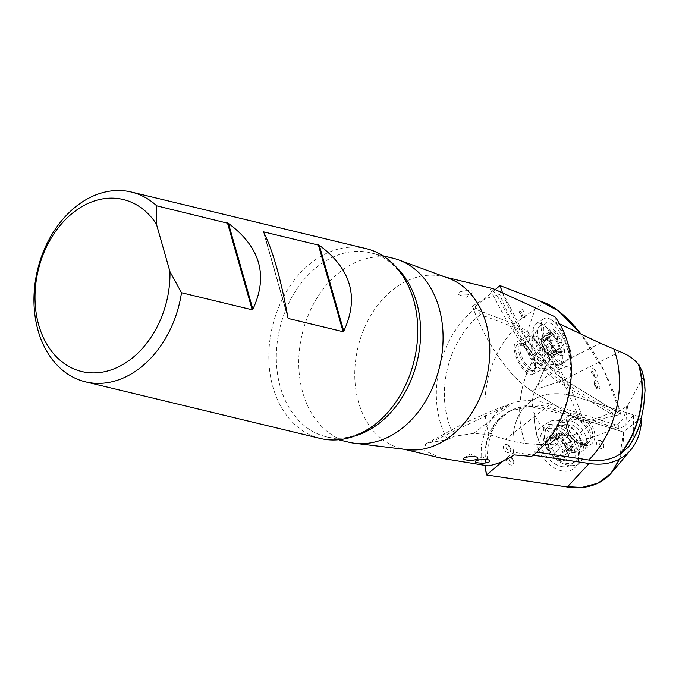 <?xml version="1.0" encoding="UTF-8"?>
<svg xmlns="http://www.w3.org/2000/svg" width="679" height="679" viewBox="0 0 679 679"><rect width="100%" height="100%" fill="white"/><g stroke="black" fill="none" stroke-linecap="round" stroke-linejoin="round"><path stroke-width="0.51" stroke-dasharray="3.4 2.55" d="M619.935 351.646L559.131 382.209L613.069 415.234L612.161 412.06L561.474 381.012L531.572 390.79A89.798 35.283 -116.7 0 1 473.204 308.351L514.113 324.044A89.798 35.283 -116.7 0 1 584.101 422.966L531.572 390.79A89.798 35.283 63.3 0 1 472.474 306.356L476.115 308.079L480.537 314.547L515.548 327.77A85.766 33.695 63.3 0 1 541.367 347.775L550.576 358.843A72.831 54.379 -76.4 0 0 538.634 383.177C532.243 393.234 530.706 403.946 534.025 415.302A72.831 54.379 -76.4 0 0 540.382 444.643L525.393 443.421A80.181 59.862 103.6 0 1 541.367 347.775M564.597 379.994L620.759 414.394L559.683 376.675L527.804 341.571L502.188 291.792A95.934 37.693 63.3 0 0 564.597 379.994L531.572 390.79L580.189 420.573L558.817 371.158A85.766 33.695 63.3 0 0 550.567 359.072L550.576 358.843M516.617 354.71A15.261 5.992 63.3 0 0 528.254 371.676A15.261 5.992 63.3 0 0 531.275 371.871A15.261 5.992 63.3 0 0 529.781 355.541A15.261 5.992 63.3 0 0 517.568 344.601A15.261 5.992 63.3 0 0 516.617 354.71M628.499 446.977L628.296 446.706A85.766 55.933 52 0 0 631.003 442.997A85.766 55.933 52 0 0 633.779 437.921L633.507 414.877L576.513 396.952A89.798 58.564 52 0 0 536.368 398.115A89.798 58.564 52 0 0 513.944 454.905M536.851 452.121L534.543 451.739L531.589 456.441M592.08 430.859A15.261 9.956 52 0 0 582.743 418.51A15.261 9.956 52 0 0 571.047 417.678A15.261 9.956 52 0 0 570.326 432.285A15.261 9.956 52 0 0 584.279 443.141A15.261 9.956 52 0 0 589.856 441.715A15.261 9.956 52 0 0 592.08 430.859M441.74 458.325L424.613 450.669L425.589 444.032L430.35 442.513L447.469 439.669L454.446 436.249L473.687 433.44L488.973 434.577A88.236 65.88 103.6 0 1 515.548 327.77M454.446 436.249A82.804 61.823 103.6 0 1 480.537 314.547M430.35 442.513L512.552 403.029A97.666 63.69 52 0 1 550.236 404.175L505.346 439.305A88.448 46.164 173.7 0 0 525.393 443.421M505.346 439.305L488.973 434.577M541.375 347.555A80.462 60.075 -76.4 0 0 525.3 443.591M558.817 371.158A32.855 32.507 -47.1 0 0 537.997 385.613A72.551 54.167 103.6 0 1 550.567 359.072M537.997 385.613L538.634 383.177M447.469 439.669A88.508 66.084 103.6 0 1 476.115 308.079M534.025 415.302L534.101 412.79A32.855 32.507 -47.1 0 0 593.76 419.045L580.189 420.573M554.921 316.745L555.558 322.177A82.804 61.823 103.6 0 1 534.543 451.739M633.779 437.921A32.855 7.876 -80.7 0 0 635.977 434.237M638.447 428.245A32.855 7.876 -80.7 0 0 640.866 420.165L640.441 422.652M613.069 415.234L626.352 406.611A88.457 43.498 167.3 0 0 627.846 405.278A32.855 7.876 -80.7 0 0 625.953 425.427L633.507 414.877M627.846 405.278L642.894 377.592A88.457 43.498 167.3 0 0 642.173 372.202A88.457 43.498 167.3 0 0 641.995 371.574A72.551 54.167 103.6 0 1 644.77 392.98A32.855 7.876 -80.7 0 0 644.371 383.228A32.855 7.876 -80.7 0 0 642.894 377.592M645.05 390.518L644.77 392.98M640.866 420.165A72.551 54.167 103.6 0 1 628.296 446.706M555.558 322.177L559.725 323.942M348.751 442.19A94.61 70.641 103.6 0 1 302.248 333.661A94.61 70.641 103.6 0 1 393.09 258.241M472.474 306.356C480.961 300.194 490.128 296.341 499.99 294.779L495.942 293.336L490.246 289.059L493.081 288.617M407.154 449.651A88.508 66.084 103.6 0 1 401.535 448.632A88.508 66.084 103.6 0 1 358.037 347.105A88.508 66.084 103.6 0 1 443.014 276.548A88.508 66.084 103.6 0 1 448.479 278.212M467.39 294.873L459.675 295.026C451.365 291.062 478.22 288.363 472.194 293.056L467.39 294.873M626.352 406.611A17.909 13.376 103.6 0 1 615.14 425.326A17.909 13.376 103.6 0 1 600.049 417.288A88.092 37.379 -3.9 0 1 593.76 419.045M488.006 465.879A95.357 62.188 -128 0 1 512.416 409.87A95.357 62.188 -128 0 1 555.04 408.631L618.883 428.712A88.075 36.411 -179.9 0 0 625.953 425.427M618.883 428.712A87.506 57.07 52 0 0 618.713 425.725A88.448 46.164 173.7 0 1 540.476 444.473A72.551 54.167 103.6 0 1 534.101 412.79M612.161 412.06L600.049 417.288M473.687 433.44L512.552 403.029L510.353 403.801L496.425 412.425L486.402 426.42L481.479 444.55L481.827 464.792M550.236 404.175L618.713 425.725M535.612 307.595L527.685 330.97L531.139 347.648L544.923 371.073L526.327 349.693L495.942 293.336M559.131 382.209A97.666 38.372 -116.7 0 1 544.923 371.073L600.321 343.226M561.474 381.012A95.357 37.464 -116.7 0 1 499.99 294.779M320.412 438.473A97.64 72.899 103.6 0 1 272.966 387.183A97.64 72.899 103.6 0 1 318.791 257.545A97.64 72.899 103.6 0 1 366.168 248.633M564.622 451.204L558.274 456.339C559.937 454.811 561.329 454.955 562.45 456.755L568.62 452.078L566.218 450.907L564.622 451.204L557.9 457.001L558.214 456.458L555.346 456.517L553.886 453.513C554.132 451.068 553.037 449.6 550.61 449.125L548.157 446.892A12.018 7.834 52 0 0 555.346 456.517A12.018 7.834 52 0 0 564.495 457.425A12.018 7.834 52 0 0 566.464 448.717A12.018 7.834 52 0 0 559.275 439.092A12.018 7.834 52 0 0 550.117 438.184A12.018 7.834 52 0 0 548.157 446.892L549.073 444.227L555.821 439.254L556.525 437.938A9.345 6.094 52 0 0 558.876 446.179L556.619 444.338C554.989 443.294 554.37 441.656 554.76 439.432L555.821 439.254M563.103 466.779A21.821 14.234 -128 0 1 543.149 451.255A21.821 14.234 -128 0 1 544.176 430.376A21.821 14.234 -128 0 1 568.832 438.787A21.821 14.234 -128 0 1 571.073 464.742A21.821 14.234 -128 0 1 563.103 466.779M567.338 463.468A21.821 14.234 -128 0 1 547.384 447.945A21.821 14.234 -128 0 1 548.42 427.057A21.821 14.234 -128 0 1 555.761 424.969A21.821 14.234 -128 0 1 573.076 435.468A21.821 14.234 -128 0 1 579.102 454.803A21.821 14.234 -128 0 1 575.308 461.431A21.821 14.234 -128 0 1 567.338 463.468M581.547 443.633A13.733 8.954 -128 0 1 568.994 433.864A13.733 8.954 -128 0 1 569.639 420.717A13.733 8.954 -128 0 1 585.154 426.022A13.733 8.954 -128 0 1 586.563 442.352A13.733 8.954 -128 0 1 581.547 443.633M582.455 444.567A15.261 9.956 -128 0 1 568.501 433.711A15.261 9.956 -128 0 1 569.223 419.104A15.261 9.956 -128 0 1 586.469 424.995A15.261 9.956 -128 0 1 588.031 443.141A15.261 9.956 -128 0 1 582.455 444.567M562.484 456.882L564.495 457.425L571.166 452.214L568.62 452.078M564.495 457.425L566.634 450.873M564.979 445.814L571.124 441.011C572.745 442.054 573.365 443.684 572.974 445.916L566.379 450.729L566.464 448.717L561.626 441.325L559.275 439.092L557.204 438.77L563.511 433.304C565.785 433.575 567.211 434.653 567.771 436.521L568.866 439.169A9.345 6.094 52 0 0 561.525 434.441A9.345 6.094 52 0 0 556.525 437.938L556.576 433.134L559.114 433.27L561.525 434.441L563.12 434.144M571.913 446.086L566.04 450.686L571.913 446.086L571.209 447.402A9.345 6.094 52 0 0 568.866 439.169L571.124 441.011M563.511 433.304L557.17 438.261L563.383 433.694M563.366 433.779L557.264 438.558L550.015 438.261L556.576 433.134M550.117 438.184L550.1 440.23L556.203 435.46M554.76 439.432L548.42 444.397L555.218 439.423M555.312 439.432L549.209 444.202C551.178 443.073 551.475 441.749 550.1 440.23M565.429 454.667L571.531 449.888L571.209 447.402A9.345 6.094 52 0 1 566.218 450.907A9.345 6.094 -128 0 1 558.876 446.179L559.971 448.827L553.826 453.631M550.474 449.15L556.619 444.338M549.99 440.17L556.135 435.358M552.978 438.074L559.114 433.27M561.626 441.325L567.771 436.521M565.463 454.794L571.608 449.99L571.166 452.214M564.232 452.044C561.949 451.773 560.531 450.695 559.971 448.827M530.757 370.42A15.261 5.992 63.3 0 0 533.787 370.607A15.261 5.992 63.3 0 0 535.502 364.156A15.261 5.992 63.3 0 0 526.284 345.815A15.261 5.992 63.3 0 0 520.08 343.345A15.261 5.992 63.3 0 0 520.173 356.551A15.261 5.992 63.3 0 0 530.757 370.42M561.957 352.783L559.751 352.359L551.297 356.611L552.782 357.409L561.822 352.868L561.406 350.933C559.869 349.32 559.937 348.14 561.618 347.393L562.416 345.008A12.018 4.719 -116.7 0 1 561.957 352.783A12.018 4.719 -116.7 0 1 556.78 351.018A12.018 4.719 -116.7 0 1 555.804 350.008A12.018 4.719 -116.7 0 1 550.117 339.449A12.018 4.719 -116.7 0 1 549.515 336.58A12.018 4.719 -116.7 0 1 550.584 331.675A12.018 4.719 -116.7 0 1 556.729 334.45A12.018 4.719 -116.7 0 1 562.416 345.008L560.217 342.471C558.079 341.613 557.213 340.009 557.629 337.658L549.226 341.877L546.128 337.853L545.84 338.643L544.898 338.532A9.345 3.675 -116.7 0 1 550.211 344.516A9.345 3.675 -116.7 0 1 552.562 352.757L552.978 351.612L553.555 351.739L551.883 346.723L549.226 341.877M561.312 361.669A21.821 8.572 63.3 0 0 565.632 361.941A21.821 8.572 63.3 0 0 563.494 338.6A21.821 8.572 63.3 0 0 546.035 322.949A21.821 8.572 63.3 0 0 546.179 341.834A21.821 8.572 63.3 0 0 561.312 361.669M555.473 364.606A21.821 8.572 63.3 0 0 557.612 365.226A21.821 8.572 63.3 0 0 559.802 364.878A21.821 8.572 63.3 0 0 557.663 341.529A21.821 8.572 63.3 0 0 540.204 325.886A21.821 8.572 63.3 0 0 538.617 327.439A21.821 8.572 63.3 0 0 541.392 347.241A21.821 8.572 63.3 0 0 555.473 364.606M531.097 368.714A13.733 5.398 63.3 0 0 533.821 368.884A13.733 5.398 63.3 0 0 535.375 363.07A13.733 5.398 63.3 0 0 527.074 346.562A13.733 5.398 63.3 0 0 521.489 344.338A13.733 5.398 63.3 0 0 521.574 356.229A13.733 5.398 63.3 0 0 531.097 368.714M559.751 352.359L556.78 351.018M553.708 347.487L545.254 351.739L548.352 355.677L556.882 351.06L553.657 347.436L551.059 342.623L549.65 337.641L540.925 341.792L542.597 346.816L544.269 349.014A9.345 3.675 -116.7 0 1 541.986 342.369A9.345 3.675 -116.7 0 1 541.927 340.782A9.345 3.675 -116.7 0 1 544.898 338.532L541.698 336.122L541.511 341.919M548.649 354.888L556.704 350.839L548.649 354.888L549.591 354.998A9.345 3.675 63.3 0 0 552.562 352.757L553.071 355.261L561.525 351.018M552.978 351.612L561.618 347.393L553.224 351.612M553.283 351.637L562.254 347.368L553.555 351.739M540.925 341.792L549.625 337.421L541.197 341.893M541.265 341.919L549.659 337.701L550.72 331.59L541.698 336.122M550.584 331.675L551.645 332.812C552.069 334.84 553.003 335.265 554.446 334.076L546.128 337.853M546.06 338.218L554.514 333.975L556.729 334.45L557.629 337.658M545.84 338.643L554.446 334.076L546.052 338.303M559.632 352.282L551.238 356.5L549.591 354.998A9.345 3.675 -116.7 0 1 547.639 353.606A9.345 3.675 -116.7 0 1 544.269 349.014L545.254 351.739M560.336 342.471L551.883 346.723M557.688 337.548L549.235 341.8M551.645 332.676L543.192 336.928M549.871 334.017L541.418 338.269M551.051 342.564L542.597 346.816M552.782 357.409L553.071 355.261M520.971 342.946A18.01 7.07 -116.7 0 1 534.093 364.156A18.01 7.07 -116.7 0 1 532.506 374.324A18.01 7.07 -116.7 0 1 518.102 361.415A18.01 7.07 -116.7 0 1 516.337 342.148A18.01 7.07 -116.7 0 1 520.971 342.946M620.759 414.394A95.934 37.693 63.3 0 0 580.426 333.33L604.633 371.965L620.759 414.394L584.101 422.966M495.577 289.305L473.204 308.351M521.591 309.064A4.694 1.842 63.3 0 0 520.216 308.97A4.694 1.842 63.3 0 0 519.97 311.508A4.694 1.842 63.3 0 0 524.409 317.314A4.694 1.842 63.3 0 0 524.74 313.656A4.694 1.842 63.3 0 0 521.591 309.064M593.633 368.884A4.694 1.842 63.3 0 0 592.258 368.79A4.694 1.842 63.3 0 0 592.012 371.328A4.694 1.842 63.3 0 0 596.451 377.125A4.694 1.842 63.3 0 0 596.782 373.467A4.694 1.842 63.3 0 0 593.633 368.884M596.323 380.809A4.694 1.842 63.3 0 0 594.948 380.715A4.694 1.842 63.3 0 0 594.702 383.245A4.694 1.842 63.3 0 0 599.141 389.05A4.694 1.842 63.3 0 0 599.481 385.392A4.694 1.842 63.3 0 0 596.323 380.809M551.178 319.682A26.54 10.431 -116.7 0 1 568.705 344.788A26.54 10.431 -116.7 0 1 567.831 366.1A26.54 10.431 -116.7 0 1 546.951 346.91A26.54 10.431 -116.7 0 1 544.006 318.706A26.54 10.431 -116.7 0 1 551.178 319.682M533.983 338.083A25.632 10.075 63.3 0 0 551.645 367.619A25.632 10.075 63.3 0 0 558.91 369.571A25.632 10.075 63.3 0 0 561.508 354.947A25.632 10.075 63.3 0 0 542.827 324.74A25.632 10.075 63.3 0 0 535.901 323.798A25.632 10.075 63.3 0 0 533.134 330.792A25.632 10.075 63.3 0 0 533.983 338.083M576.547 413.91A18.01 11.747 52 0 0 569.358 415.514A18.01 11.747 52 0 0 566.541 427.634A18.01 11.747 52 0 0 577.43 442.708A18.01 11.747 52 0 0 591.545 443.879A18.01 11.747 52 0 0 592.572 426.998A18.01 11.747 52 0 0 576.547 413.91M619.579 459.029L623.364 432.048L576.123 417.186L529.713 406.407L509.946 411.075L495.101 423.34L486.563 442.029L485.146 465.378A95.934 62.57 -128 0 1 509.912 411.092A95.934 62.57 -128 0 1 552.799 409.853L623.364 432.048L641.672 417.441L576.513 396.952A89.798 58.564 52 0 0 536.368 398.115A89.798 58.564 52 0 0 513.562 452.256L533.219 455.185M502.757 461.279L513.562 452.256M623.364 432.048A95.934 62.57 -128 0 1 611.787 472.474M599.175 440.281A4.694 3.064 -128 0 1 603.826 444.932A4.694 3.064 -128 0 1 603.546 447.597A4.694 3.064 -128 0 1 597.783 446.281A4.694 3.064 -128 0 1 597.893 440.374A4.694 3.064 -128 0 1 599.175 440.281M506.084 444.533A4.694 3.064 -128 0 1 510.735 449.192A4.694 3.064 -128 0 1 510.455 451.849A4.694 3.064 -128 0 1 504.692 450.533A4.694 3.064 -128 0 1 504.803 444.635A4.694 3.064 -128 0 1 506.084 444.533M509.131 456.84A4.694 3.064 -128 0 1 513.774 461.499A4.694 3.064 -128 0 1 513.502 464.156A4.694 3.064 -128 0 1 507.739 462.849A4.694 3.064 -128 0 1 507.85 456.942A4.694 3.064 -128 0 1 509.131 456.84M551.552 424.536A26.54 17.314 52 0 0 542.029 426.157A26.54 17.314 52 0 0 543.675 458.478A26.54 17.314 52 0 0 574.646 467.848A26.54 17.314 52 0 0 574.731 442.946A26.54 17.314 52 0 0 551.552 424.536M583.303 445.899A25.632 16.72 -128 0 1 580.248 462.314A25.632 16.72 -128 0 1 559.971 461.958A25.632 16.72 -128 0 1 543.709 440.017A25.632 16.72 -128 0 1 548.742 422.049A25.632 16.72 -128 0 1 557.943 420.479A25.632 16.72 -128 0 1 583.303 445.899M354.947 435.926A94.61 70.641 103.6 0 1 326.319 436.784A94.61 70.641 103.6 0 1 280.351 387.089A94.61 70.641 103.6 0 1 296.884 289.016A94.61 70.641 103.6 0 1 370.666 252.834A94.61 70.641 103.6 0 1 395.755 266.635M263.477 231.836L287.938 317.696M263.953 232.736L287.582 315.667M555.04 408.631L552.799 409.853M560.99 460.71A14.649 9.557 -128 0 1 545.806 440.391A14.649 9.557 -128 0 1 565.14 442.318A14.649 9.557 -128 0 1 560.99 460.71M572.397 452.562A15.371 10.024 -128 0 1 556.899 438.108A15.371 10.024 -128 0 1 564.241 425.444A15.371 10.024 -128 0 1 576.429 432.846A15.371 10.024 -128 0 1 580.681 446.459A15.371 10.024 -128 0 1 572.397 452.562M575.631 448.267A13.733 8.954 52 0 0 580.647 446.986A13.733 8.954 52 0 0 579.238 430.647A13.733 8.954 52 0 0 563.714 425.351A13.733 8.954 52 0 0 563.069 438.498A13.733 8.954 52 0 0 575.631 448.267M550.61 449.125L556.712 444.346M553.886 453.513L559.988 448.734M553.088 438.142L559.19 433.363M564.928 445.772L571.031 440.994M561.652 441.384L567.754 436.605M562.45 456.755L568.552 451.985M559.946 355.134A14.649 5.755 63.3 0 0 560.922 338.711A14.649 5.755 63.3 0 0 547.936 332.846A14.649 5.755 63.3 0 0 559.946 355.134M544.677 363.537A15.371 6.035 63.3 0 0 546.179 363.969A15.371 6.035 63.3 0 0 546.213 347.283A15.371 6.035 63.3 0 0 532.794 337.353A15.371 6.035 63.3 0 0 534.755 351.306A15.371 6.035 63.3 0 0 544.677 363.537M539.253 364.615A13.733 5.398 -116.7 0 1 529.722 352.129A13.733 5.398 -116.7 0 1 529.637 340.247A13.733 5.398 -116.7 0 1 540.62 350.092A13.733 5.398 -116.7 0 1 541.969 364.784A13.733 5.398 -116.7 0 1 539.253 364.615M560.217 342.471L551.823 346.689M561.406 350.933L553.012 355.159M551.645 332.812L543.251 337.03M549.871 334.153L541.469 338.371M553.657 347.436L545.254 351.654M551.059 342.623L542.665 346.842M514.113 324.044L544.286 302.579M545.186 358.58A18.01 7.07 63.3 0 0 537.157 342.114A18.01 7.07 63.3 0 0 527.439 336.572A18.01 7.07 63.3 0 0 529.204 355.83A18.01 7.07 63.3 0 0 543.607 368.748A18.01 7.07 63.3 0 0 545.186 358.58M594.481 384.637A2.563 1.01 -116.7 0 1 596.128 384.017A2.563 1.01 -116.7 0 1 596.977 387.785A2.563 1.01 -116.7 0 1 594.481 384.637M591.791 372.712A2.563 1.01 -116.7 0 1 593.429 372.092A2.563 1.01 -116.7 0 1 594.286 375.86A2.563 1.01 -116.7 0 1 591.791 372.712M519.749 312.9A2.563 1.01 -116.7 0 1 521.387 312.272A2.563 1.01 -116.7 0 1 522.236 316.049A2.563 1.01 -116.7 0 1 519.749 312.9M558.477 433.94A18.01 11.747 -128 0 1 561.287 421.829A18.01 11.747 -128 0 1 581.631 428.772A18.01 11.747 -128 0 1 583.482 450.194A18.01 11.747 -128 0 1 569.367 449.014A18.01 11.747 -128 0 1 558.477 433.94M513.12 460.481A2.563 1.672 52 0 0 509.674 458.087A2.563 1.672 52 0 0 510.633 461.983A2.563 1.672 52 0 0 513.12 460.481M510.073 448.165A2.563 1.672 52 0 0 506.627 445.78A2.563 1.672 52 0 0 507.586 449.676A2.563 1.672 52 0 0 510.073 448.165M603.164 443.913A2.563 1.672 52 0 0 599.718 441.528A2.563 1.672 52 0 0 600.677 445.416A2.563 1.672 52 0 0 603.164 443.913M631.139 442.776A88.508 88.508 0 0 0 633.532 438.821M408.911 377.371C393.005 419.885 354.811 444.949 326.319 436.784L338.626 439.754M417.11 343.353C422.33 298.259 399.744 258.546 370.666 252.834L382.973 255.796M401.535 448.632L404.311 449.303M443.014 276.548L445.789 277.219M644.371 383.228A88.508 88.508 0 0 0 642.173 372.211M425.589 444.032L463.078 423.798C479.985 415.845 495.738 409.182 510.353 403.801M489.033 460.082L482.217 456.738L475.546 461.033M477.193 457.222L470.377 453.886L463.706 458.181M459.675 295.026L466.235 297.309L472.194 293.056M490.238 289.059C501.255 312.17 513.29 332.379 526.327 349.693M287.972 317.882L263.452 231.811M509.912 411.092L512.416 409.87M548.42 427.057L544.176 430.376M575.308 461.431L571.073 464.742M569.639 420.717L563.485 425.495L564.241 425.444L555.761 424.969M586.563 442.352L580.452 447.181L580.681 446.459L579.102 454.803M571.047 417.678L569.223 419.104M589.856 441.715L588.031 443.141M566.634 450.881L572.974 445.916M531.275 371.871L533.787 370.607M517.568 344.601L520.08 343.345M559.802 364.878L565.632 361.941M540.204 325.886L546.035 322.949M533.821 368.884L541.969 364.784L546.179 363.969L557.612 365.226M521.489 344.338L529.637 340.247L532.794 337.353L538.617 327.439M527.074 346.562L526.284 345.815M535.375 363.07L535.502 364.156M549.667 337.819L549.515 336.58M541.986 342.369L542.81 348.998L547.639 353.606M557.094 351.281L548.352 355.677M558.91 369.571L567.831 366.1M535.901 323.798L544.006 318.706M532.506 374.324L543.607 368.748C549.345 367.305 552.214 367.05 552.214 367.976L551.645 367.619M516.337 342.148L527.439 336.572C532.022 332.812 533.932 330.665 533.185 330.121L533.134 330.792M599.141 389.05C597.325 389.627 595.661 388.015 594.15 384.212L594.948 380.715M596.451 377.125C594.634 377.702 592.971 376.09 591.46 372.287L592.258 368.79M524.409 317.314C522.592 317.882 520.929 316.27 519.41 312.476L520.216 308.97M548.742 422.049L542.029 426.157M580.248 462.314L574.646 467.848M569.358 415.514L560.531 422.236C561.448 422.907 559.827 420.335 568.73 425.283C573.763 428.721 577.753 433.372 580.706 439.245L583.168 447.588L582.905 450.831L591.545 443.879M513.502 464.156L513.944 460.973C512.806 457.816 510.769 456.475 507.85 456.942M510.455 451.849L510.897 448.666C509.759 445.509 507.722 444.168 504.803 444.635M603.546 447.597L603.987 444.414C602.85 441.257 600.813 439.907 597.893 440.374"/><path stroke-width="1.02" d="M620.606 454.141A80.462 60.075 -76.4 0 0 638.863 364.581L642.309 371.489A72.831 54.379 -76.4 0 1 645.05 390.518L643.675 406.415L640.441 422.652A72.831 54.379 -76.4 0 1 628.499 446.977L620.411 453.869A85.766 55.933 52 0 1 588.761 460.031L536.851 452.121M493.081 288.617L554.921 316.745A88.508 66.084 103.6 0 1 567.602 342.708A88.508 66.084 103.6 0 1 531.589 456.441L513.944 454.905C505.337 460.778 496.697 464.436 488.006 465.879L441.74 458.325L404.311 449.303M620.411 453.869A80.181 59.862 103.6 0 0 638.54 364.674L638.863 364.581M633.532 438.821A88.508 88.508 0 0 0 635.977 434.237A32.855 7.876 -80.7 0 0 638.447 428.245M638.54 364.674A88.457 43.498 167.3 0 0 619.935 351.646L600.321 343.226L559.725 323.942M382.973 255.796L393.09 258.241A94.61 70.641 103.6 0 1 398.929 260.006A94.61 70.641 103.6 0 1 439.067 307.935A94.61 70.641 103.6 0 1 424.655 402.715A94.61 70.641 103.6 0 1 354.761 443.277A94.61 70.641 103.6 0 1 348.751 442.19L338.626 439.754M398.929 260.006L448.479 278.212A88.508 66.084 103.6 0 1 486.028 323.043A88.508 66.084 103.6 0 1 472.55 411.703A88.508 66.084 103.6 0 1 407.154 449.651L354.761 443.277M471.676 460.328C477.227 459.776 479.06 458.741 477.193 457.222L476.115 456.857C471.251 456.263 467.118 456.704 463.706 458.181C462.688 459.53 465.344 460.252 471.676 460.328M483.516 463.18C489.067 462.628 490.909 461.593 489.033 460.082L487.955 459.708C483.1 459.123 478.958 459.564 475.546 461.033C474.528 462.391 477.184 463.103 483.516 463.18M156.408 224.062L169.962 271.651L181.488 292.742A97.64 72.899 103.6 0 1 85.537 381.861A97.64 72.899 103.6 0 1 33.95 300.941A97.64 72.899 103.6 0 1 83.916 200.925A97.64 72.899 103.6 0 1 131.293 192.021A97.64 72.899 103.6 0 1 156.73 205.83L156.408 224.062A88.482 66.067 -76.4 0 0 47.123 245.594A88.482 66.067 -76.4 0 0 83.084 371.829A88.482 66.067 -76.4 0 0 169.962 271.651M181.488 292.742L252.215 309.794L252.868 309.242C268.485 275.657 260.329 247.037 228.416 223.383L156.73 205.83M131.293 192.021L366.168 248.633A97.64 72.899 103.6 0 1 417.11 343.353A97.64 72.899 103.6 0 1 408.911 377.371A97.64 72.899 103.6 0 1 320.412 438.473L85.537 381.861M343.107 331.7L343.761 331.148C359.369 297.563 351.221 268.943 319.3 245.297L263.477 231.836C272.703 250.016 280.86 278.636 287.938 317.696L288.388 318.51L343.107 331.7L318.349 244.788M287.938 317.696L287.582 315.667M580.426 333.33A95.934 37.693 63.3 0 0 544.286 302.579L499.982 285.579A95.934 37.693 63.3 0 0 502.188 291.792L499.982 285.579L538.506 300.356L558.63 311.033L580.426 333.33M499.982 285.579L495.577 289.305M533.219 455.185L589.134 463.494A89.798 58.564 52 0 0 630.757 449.914A89.798 58.564 52 0 0 641.672 417.509M630.757 449.914L611.787 472.474A95.934 62.57 -128 0 1 567.321 486.987L486.52 474.969A95.934 62.57 -128 0 1 485.146 465.378L486.52 474.969L502.757 461.279M619.579 459.029L610.973 473.416L598.08 483.117L581.767 487.488L563.137 486.376L486.52 474.969M614.113 349.439A88.236 65.88 103.6 0 1 588.761 460.031M395.755 266.635A94.61 70.641 103.6 0 1 416.634 302.528A94.61 70.641 103.6 0 1 354.947 435.926M227.457 222.882L252.215 309.794M228.416 223.383L252.868 309.242M263.63 231.598L263.953 232.736M319.3 245.297L343.761 331.148M589.134 463.494L567.321 486.987M445.789 277.219L493.429 288.702"/></g></svg>
